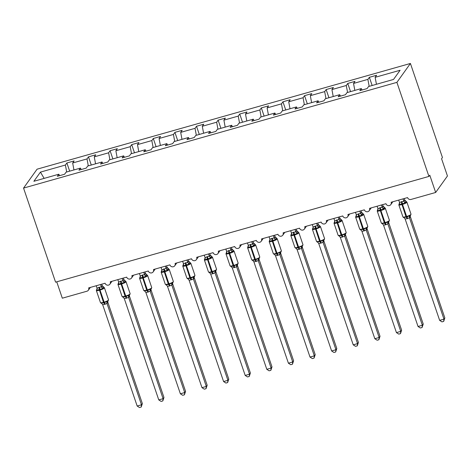 <?xml version="1.0" encoding="UTF-8"?>
<svg xmlns="http://www.w3.org/2000/svg" width="471" height="471" viewBox="0 0 471 471"><rect width="100%" height="100%" fill="white"/><g stroke="black" fill="none" stroke-linecap="round" stroke-linejoin="round"><path stroke-width="0.71" d="M410.418 63.461L442.44 157.526L441.574 158.733L447.45 175.995L435.663 192.468L429.788 175.206L428.922 176.419L396.9 82.36L410.418 63.461L37.068 169.189L23.55 188.088L396.9 82.36M69.667 171.156L66.882 162.972L74.141 160.911L72.658 162.984L73.953 169.937M59.623 175.648L58.828 174.223L33.871 181.294L40.441 172.109L65.398 165.038L66.882 162.972M65.398 165.038L66.694 171.997M435.663 192.468L411.03 199.445A2.785 2.638 -144.4 0 1 407.556 197.59L391.136 202.236A2.785 2.638 35.6 0 1 388.181 205.615A2.785 2.638 35.6 0 1 385.955 203.708L369.535 208.359A2.785 2.638 35.6 0 1 366.573 211.738A2.785 2.638 35.6 0 1 364.348 209.825L347.928 214.476A2.785 2.638 35.6 0 1 344.966 217.855A2.785 2.638 35.6 0 1 342.741 215.942L326.321 220.593A2.785 2.638 35.6 0 1 323.359 223.972A2.785 2.638 35.6 0 1 321.134 222.065L304.713 226.71A2.785 2.638 35.6 0 1 301.758 230.089A2.785 2.638 35.6 0 1 299.527 228.182L283.106 232.833A2.785 2.638 35.6 0 1 280.151 236.207A2.785 2.638 35.6 0 1 277.925 234.299L261.505 238.95A2.785 2.638 35.6 0 1 258.544 242.33A2.785 2.638 35.6 0 1 256.318 240.416L239.898 245.067A2.785 2.638 35.6 0 1 236.937 248.447A2.785 2.638 35.6 0 1 234.711 246.533L218.291 251.184A2.785 2.638 35.6 0 1 215.329 254.564A2.785 2.638 35.6 0 1 213.104 252.656L196.684 257.301A2.785 2.638 35.6 0 1 193.728 260.681A2.785 2.638 35.6 0 1 191.497 258.773L175.077 263.424A2.785 2.638 35.6 0 1 172.121 266.804A2.785 2.638 35.6 0 1 169.896 264.89L153.475 269.542A2.785 2.638 35.6 0 1 150.514 272.921A2.785 2.638 35.6 0 1 148.288 271.008L131.868 275.659A2.785 2.638 35.6 0 1 128.907 279.038A2.785 2.638 35.6 0 1 126.681 277.131L110.261 281.776A2.785 2.638 35.6 0 1 107.3 285.155A2.785 2.638 35.6 0 1 105.074 283.248L88.654 287.899A2.785 2.638 35.6 0 1 86.941 291.219L62.313 298.196L56.738 281.817M91.274 165.033L88.489 156.849L95.748 154.794L94.265 156.867L95.56 163.82M72.658 162.984L87.005 158.921L88.489 156.849M87.005 158.921L88.301 165.874M112.881 158.915L110.09 150.732L117.35 148.677L115.872 150.749L117.167 157.703M94.265 156.867L108.613 152.804L110.09 150.732M108.613 152.804L109.908 159.757M134.482 152.798L131.697 144.615L138.957 142.56L137.479 144.632L138.774 151.585M115.872 150.749L130.214 146.687L131.697 144.615M130.214 146.687L131.515 153.64M156.089 146.681L153.305 138.498L160.564 136.443L159.08 138.509L160.381 145.468M137.479 144.632L151.821 140.57L153.305 138.498M151.821 140.57L153.122 147.523M177.697 140.564L174.912 132.38L182.171 130.32L180.687 132.392L181.983 139.345M159.08 138.509L173.428 134.447L174.912 132.38M173.428 134.447L174.723 141.406M199.304 134.441L196.519 126.257L203.778 124.203L202.294 126.275L203.59 133.228M180.687 132.392L195.035 128.33L196.519 126.257M195.035 128.33L196.33 135.283M220.911 128.324L218.12 120.14L225.379 118.086L223.902 120.158L225.197 127.111M202.294 126.275L216.642 122.213L218.12 120.14M216.642 122.213L217.938 129.166M242.512 122.207L239.727 114.023L246.987 111.968L245.503 114.035L246.804 120.994M223.902 120.158L238.244 116.096L239.727 114.023M238.244 116.096L239.545 123.049M264.119 116.09L261.334 107.906L268.594 105.845L267.11 107.918L268.411 114.871M245.503 114.035L259.851 109.973L261.334 107.906M259.851 109.973L261.152 116.932M285.726 109.967L282.941 101.783L290.201 99.728L288.717 101.801L290.012 108.754M267.11 107.918L281.458 103.856L282.941 101.783M281.458 103.856L282.753 110.809M307.333 103.85L304.549 95.666L311.808 93.611L310.324 95.684L311.619 102.637M288.717 101.801L303.065 97.738L304.549 95.666M303.065 97.738L304.36 104.692M328.941 97.733L326.15 89.549L333.409 87.494L331.931 89.567L333.227 96.52M310.324 95.684L324.672 91.621L326.15 89.549M324.672 91.621L325.967 98.574M350.542 91.615L347.757 83.432L355.016 81.377L353.533 83.444L354.834 90.403M331.931 89.567L346.273 85.504L347.757 83.432M346.273 85.504L347.574 92.457M58.828 174.223L57.35 176.295L64.609 174.241L66.087 172.168L80.435 168.106L81.23 169.531M80.435 168.106L78.951 170.178L86.211 168.118L87.694 166.051L102.042 161.989L102.837 163.413M102.042 161.989L100.559 164.055L107.818 162L109.301 159.928L123.649 155.866L124.444 157.296M123.649 155.866L122.166 157.938L129.425 155.883L130.909 153.811L145.251 149.749L146.051 151.173M145.251 149.749L143.773 151.821L151.032 149.766L152.51 147.694L166.858 143.631L167.652 145.056M166.858 143.631L165.374 145.704L172.639 143.649L174.117 141.577L188.465 137.514L189.26 138.939M188.465 137.514L186.981 139.581L194.24 137.526L195.724 135.454L210.072 131.391L210.867 132.822M210.072 131.391L208.588 133.464L215.848 131.409L217.331 129.337L231.679 125.274L232.474 126.699M231.679 125.274L230.195 127.347L237.455 125.292L238.938 123.219L253.28 119.157L254.081 120.582M253.28 119.157L251.802 121.23L259.062 119.175L260.54 117.102L274.887 113.04L275.682 114.465M274.887 113.04L273.404 115.112L280.669 113.052L282.147 110.985L296.495 106.923L297.289 108.348M296.495 106.923L295.011 108.989L302.27 106.935L303.754 104.862L318.102 100.8L318.896 102.231M318.102 100.8L316.618 102.872L323.877 100.818L325.361 98.745L339.709 94.683L340.504 96.108M339.709 94.683L338.225 96.755L345.484 94.7L346.968 92.628L361.31 88.566L359.832 90.638L367.092 88.577L368.569 86.511L393.532 79.44L400.103 70.261L375.14 77.326L376.441 84.28M375.14 77.326L376.623 75.254L369.364 77.309L372.149 85.498M353.533 83.444L367.88 79.381L369.364 77.309M367.88 79.381L369.176 86.334M362.111 89.99L361.31 88.566M23.55 188.088L55.572 282.147L428.922 176.419M40.441 172.109L44.139 178.385M406.132 201.759L405.048 203.272L402.21 203.525L399.473 204.85L399.178 203.625L399.779 203.189L399.178 203.625M407.127 218.715L405.137 218.997L439.649 320.368L443.97 319.144L409.464 217.773L407.127 218.715A2.043 0.524 -105.8 0 0 406.332 217.308L405.973 216.666A3.998 0.771 -18.8 0 1 402.935 216.913L403.741 217.631L403.7 217.266L406.85 217.16L409.275 215.689L410.453 215.612L411.018 214.193L406.903 202.112A3.998 0.771 161.2 0 1 406.838 202.347A3.998 0.771 161.2 0 1 402.375 204.438L401.857 204.585A3.998 0.771 161.2 0 1 398.819 204.832L399.62 203.148M404.318 217.932L405.137 218.997M444.836 317.931L443.694 321.387L443.97 319.144L444.836 317.931L410.353 216.642L409.487 217.849M403.023 198.874L403.806 201.158L404.671 199.945L406.903 202.112M404.195 198.544L404.671 199.945M398.702 200.093L399.508 202.459L403.806 201.158A2.043 1.725 -171.1 0 0 405.449 202.306M399.473 204.85L399.508 202.459M403.83 201.235L405.048 203.272M409.275 215.689L409.464 217.773M443.694 321.387L441.969 321.876L439.649 320.368M384.53 207.876L383.447 209.389L380.603 209.648L377.872 210.967L377.571 209.742L378.178 209.307L377.571 209.742M385.519 224.832L383.529 225.114L418.042 326.485L422.363 325.261L387.857 223.89L385.519 224.832A2.043 0.524 -105.8 0 0 384.725 223.425L384.365 222.789A3.998 0.771 -18.8 0 1 381.327 223.03L382.134 223.749L382.099 223.384L385.243 223.278L387.674 221.806L388.846 221.729L389.411 220.31L385.296 208.229A3.998 0.771 161.2 0 1 385.231 208.465A3.998 0.771 161.2 0 1 380.768 210.561L380.25 210.708A3.998 0.771 161.2 0 1 377.212 210.949L378.013 209.265M382.711 224.049L383.529 225.114M423.229 324.048L422.087 327.51L422.363 325.261L423.229 324.048L388.746 222.759L387.88 223.972M381.422 204.991L382.199 207.275L383.053 206.062L385.296 208.229M382.587 204.661L383.064 206.068M377.1 206.216L377.901 208.576L382.199 207.275A2.043 1.725 -171.1 0 0 383.841 208.423M377.872 210.967L377.901 208.576M382.228 207.358L383.447 209.389M387.674 221.806L387.857 223.89M422.087 327.51L420.362 327.999L418.042 326.485M362.923 213.993L361.84 215.506L358.996 215.765L356.264 217.084L355.964 215.865L356.571 215.424L355.964 215.865M363.918 230.949L361.952 231.314L396.435 332.603L400.756 331.378L366.25 230.013L363.918 230.949A2.043 0.524 -105.8 0 0 363.117 229.542L362.758 228.906A3.998 0.771 -18.8 0 1 359.72 229.147L361.104 230.166L360.492 229.507L360.527 229.86L360.492 229.507L363.636 229.395L366.067 227.929L367.245 227.846L367.804 226.427L363.689 214.346A3.998 0.771 161.2 0 1 363.624 214.582A3.998 0.771 161.2 0 1 359.161 216.678L358.643 216.825A3.998 0.771 161.2 0 1 355.611 217.066L356.406 215.388M401.622 330.165L400.485 333.627L400.756 331.378L401.622 330.165L367.139 228.877L366.273 230.089M359.815 211.108L360.592 213.398L361.457 212.185L363.689 214.346M360.98 210.778L361.457 212.185M355.493 212.333L356.294 214.699L360.592 213.398M356.264 217.084L356.294 214.699M360.621 213.475L361.84 215.506M361.104 230.166L361.928 231.237M366.067 227.929L366.25 230.013M400.485 333.627L398.754 334.116L396.435 332.603M341.316 220.11L340.233 221.623L337.389 221.882L334.657 223.207L334.357 221.982L334.963 221.541L334.357 221.982M342.311 237.072L340.321 237.355L374.828 338.72L379.149 337.495L344.642 236.13L342.311 237.072A2.043 0.524 -105.8 0 0 341.516 235.665L341.151 235.023A3.998 0.771 -18.8 0 1 338.113 235.27L338.926 235.983L338.885 235.624L342.034 235.518L344.46 234.046L345.637 233.963L346.197 232.544L342.087 220.463A3.998 0.771 161.2 0 1 342.017 220.699A3.998 0.771 161.2 0 1 337.56 222.795L337.042 222.942A3.998 0.771 161.2 0 1 334.004 223.189L334.799 221.505M339.503 236.283L340.321 237.355M380.02 336.288L378.878 339.744L379.149 337.495L380.02 336.288L345.537 234.994L344.666 236.207M338.207 217.225L338.985 219.515L339.85 218.303L342.087 220.463M339.373 216.895L339.85 218.303A2.043 1.966 -83.4 0 0 341.281 219.751M333.886 218.45L334.693 220.817L338.985 219.515M334.657 223.207L334.693 220.817M339.014 219.592L340.233 221.623M344.46 234.046L344.642 236.13M378.878 339.744L377.153 340.233L374.828 338.72M319.709 226.227L318.626 227.746L315.264 228.147L313.05 229.324L312.756 228.099L313.356 227.664L312.756 228.099M320.704 243.189L318.714 243.472L353.226 344.837L357.548 343.618L323.065 242.324L320.704 243.189A2.043 0.524 -105.8 0 0 319.909 241.782L319.544 241.14A3.998 0.771 -18.8 0 1 316.512 241.387L317.319 242.106L317.277 241.741L320.427 241.635L322.853 240.163L324.03 240.086L324.59 238.667L320.48 226.586A3.998 0.771 161.2 0 1 320.415 226.822A3.998 0.771 161.2 0 1 315.953 228.912L315.435 229.059A3.998 0.771 161.2 0 1 312.397 229.306L312.962 227.887M317.896 242.4L318.714 243.472M358.413 342.405L357.271 345.861L357.548 343.618L358.413 342.405L323.93 241.117L323.065 242.324A2.043 1.966 -83.4 0 1 323.63 240.31M323.907 241.034L323.93 241.117A2.043 1.725 -171.1 0 1 323.801 240.334M316.6 223.348L317.377 225.633L318.249 224.42L320.48 226.586M317.766 223.013L318.249 224.42A2.043 1.966 -83.4 0 0 319.674 225.874M312.279 224.567L313.085 226.934L317.377 225.633M313.05 229.324L313.085 226.934M317.407 225.709L318.626 227.746M322.853 240.163L323.035 242.247M357.271 345.861L355.546 346.35L353.226 344.837M298.102 232.35L297.018 233.863L293.663 234.264L291.443 235.441L291.149 234.217L291.749 233.781L291.149 234.217M299.097 249.306L297.107 249.589L331.619 350.96L335.941 349.735L301.434 248.364L299.097 249.306A2.043 0.524 -105.8 0 0 298.302 247.899L297.943 247.257A3.998 0.771 -18.8 0 1 294.905 247.505L295.711 248.223L295.67 247.858L298.302 247.899L301.246 246.28L302.429 246.198M296.288 248.523L297.107 249.589M336.806 348.522L335.664 351.984L335.941 349.735L336.806 348.522L302.323 247.234L301.458 248.447A2.043 1.966 -83.4 0 1 302.023 246.427M302.3 247.157L302.323 247.234A2.043 1.725 -171.1 0 1 302.194 246.451M294.993 229.465L295.776 231.75L296.63 230.537L298.873 232.703A3.998 0.771 161.2 0 1 298.808 232.939A3.998 0.771 161.2 0 1 294.346 235.029L293.827 235.176A3.998 0.771 161.2 0 1 290.79 235.423L291.59 233.74M296.165 229.136L296.642 230.543M290.672 230.69L291.478 233.051L295.776 231.75M291.443 235.441L291.478 233.051M295.8 231.826L297.018 233.863M301.246 246.28L301.434 248.364M335.664 351.984L333.939 352.473L331.619 350.96M276.501 238.467L275.417 239.98L272.574 240.239L269.842 241.558L269.542 240.34L270.148 239.898L269.542 240.34M277.49 255.423L275.5 255.712L310.012 357.077L314.334 355.852L279.827 254.487L277.49 255.423A2.043 0.524 -105.8 0 0 276.695 254.016L276.336 253.38A3.998 0.771 -18.8 0 1 273.298 253.622L274.104 254.34L274.069 253.981L276.695 254.016L279.644 252.397L280.598 252.521M274.681 254.64L275.5 255.712M315.199 354.639L314.057 358.101L314.334 355.852L315.199 354.639L280.716 253.351L279.851 254.564A2.043 1.966 -83.4 0 1 280.422 252.544M273.392 235.582L274.169 237.873L275.035 236.66L277.266 238.821A3.998 0.771 161.2 0 1 277.201 239.056A3.998 0.771 161.2 0 1 272.738 241.152L272.22 241.299A3.998 0.771 161.2 0 1 269.182 241.541L269.753 240.128M274.558 235.253L275.035 236.66A2.043 1.966 -83.4 0 0 276.465 238.108M269.071 236.807L269.871 239.174L274.169 237.873M269.842 241.558L269.871 239.174M274.199 237.949L275.417 239.98M279.644 252.397L279.827 254.487M314.057 358.101L312.332 358.59L310.012 357.077M254.893 244.584L253.81 246.097L250.966 246.357L248.235 247.675L247.934 246.457L248.541 246.015L247.934 246.457M255.888 261.546A2.043 0.524 -105.8 0 0 255.088 260.139L254.729 259.497A3.998 0.771 -18.8 0 1 251.691 259.745L253.074 260.757L252.462 260.098L252.497 260.457L252.462 260.098L255.088 260.139L258.037 258.52L259.215 258.438L258.979 258.703A2.043 1.725 -171.1 0 0 259.109 259.492L258.255 260.681L253.922 261.905L288.405 363.194L292.726 361.969L258.243 260.681A2.043 1.966 -83.4 0 1 258.815 258.667M293.592 360.762L292.456 364.218L292.726 361.969L293.592 360.762L259.109 259.492M251.785 241.7L252.562 243.99L253.427 242.777L255.659 244.938A3.998 0.771 161.2 0 1 255.594 245.173A3.998 0.771 161.2 0 1 251.131 247.269L250.613 247.416A3.998 0.771 161.2 0 1 247.581 247.664L248.146 246.245M252.951 241.37L253.427 242.777A2.043 1.966 -83.4 0 0 254.858 244.225M247.463 242.924L248.264 245.291L252.562 243.99A2.043 1.725 -171.1 0 0 254.21 245.138M248.235 247.675L248.264 245.291M252.591 244.066L253.81 246.097M253.074 260.757L253.898 261.829M258.037 258.52L258.22 260.604M292.456 364.218L290.725 364.707L288.405 363.194M233.286 250.702L232.203 252.22L229.359 252.474L226.628 253.798L226.327 252.574L226.934 252.132L226.327 252.574M234.281 267.663A2.043 0.524 -105.8 0 0 233.486 266.256L233.121 265.615A3.998 0.771 -18.8 0 1 230.084 265.862L231.473 266.874L230.855 266.215L230.89 266.574L230.855 266.215L233.486 266.256L236.43 264.637L237.608 264.555L237.372 264.82A2.043 1.725 -171.1 0 0 237.502 265.609L236.648 266.804L232.291 267.946L266.798 369.311L271.119 368.092L236.642 266.798A2.043 1.966 -83.4 0 1 237.207 264.784M271.991 366.88L270.849 370.336L271.119 368.092L271.991 366.88L237.502 265.609M230.178 247.817L230.955 250.107L231.826 248.894L234.058 251.061A3.998 0.771 161.2 0 1 233.987 251.29A3.998 0.771 161.2 0 1 229.53 253.386L229.012 253.533A3.998 0.771 161.2 0 1 225.974 253.781L226.539 252.362M231.343 247.487L231.826 248.894A2.043 1.966 -83.4 0 0 233.251 250.348M225.856 249.041L226.663 251.408L230.955 250.107M226.628 253.798L226.663 251.408M230.984 250.183L232.203 252.22M231.473 266.874L232.291 267.946M236.43 264.637L236.613 266.721M270.849 370.336L269.124 370.824L266.798 369.311M211.679 256.825L210.596 258.338L207.758 258.591L205.02 259.915L204.726 258.691L205.327 258.255L204.726 258.691M212.674 273.781L210.684 274.063L245.197 375.434L249.518 374.209L215.006 272.839L212.674 273.781A2.043 0.524 -105.8 0 0 211.879 272.373L211.514 271.732A3.998 0.771 -18.8 0 1 208.482 271.979L209.866 272.997L209.248 272.332L209.283 272.691L209.248 272.332L211.879 272.373L214.823 270.754L215.777 270.872M250.384 372.997L249.241 376.453L249.518 374.209L250.384 372.997L215.901 271.708L215.035 272.921A2.043 1.966 -83.4 0 1 215.6 270.902M208.571 253.94L209.354 256.224L210.219 255.011L212.45 257.178A3.998 0.771 161.2 0 1 212.386 257.413A3.998 0.771 161.2 0 1 207.923 259.503L207.405 259.651A3.998 0.771 161.2 0 1 204.367 259.898L204.932 258.479M209.736 253.61L210.219 255.011A2.043 1.966 -83.4 0 0 211.644 256.465M204.249 255.164L205.056 257.525L209.354 256.224M205.02 259.915L205.056 257.525M209.377 256.301L210.596 258.338M209.866 272.997L210.684 274.063M214.823 270.754L215.006 272.839M249.241 376.453L247.516 376.947L245.197 375.434M190.072 262.942L188.989 264.455L186.151 264.714L183.413 266.033L183.119 264.808L183.719 264.372L183.119 264.808M191.067 279.898L189.077 280.18L223.59 381.551L227.911 380.327L193.404 278.956L191.067 279.898A2.043 0.524 -105.8 0 0 190.272 278.491L189.913 277.855A3.998 0.771 -18.8 0 1 186.875 278.096L188.259 279.115L187.641 278.449L187.676 278.808L187.641 278.449L190.79 278.343L193.216 276.871L194.393 276.795L194.959 275.376L190.843 263.295A3.998 0.771 161.2 0 1 190.779 263.53A3.998 0.771 161.2 0 1 186.316 265.626L185.798 265.774A3.998 0.771 161.2 0 1 182.76 266.015L183.325 264.596M228.776 379.114L227.634 382.576L227.911 380.327L228.776 379.114L194.293 277.825L193.428 279.038A2.043 1.966 -83.4 0 1 193.993 277.019M186.963 260.057L187.746 262.341L188.6 261.128L190.843 263.295M188.135 259.727L188.612 261.134A2.043 1.966 -83.4 0 0 190.043 262.582M182.642 261.281L183.449 263.648L187.746 262.341M183.413 266.033L183.449 263.648M187.77 262.424L188.989 264.455M188.259 279.115L189.077 280.18M193.216 276.871L193.404 278.956M227.634 382.576L225.909 383.064L223.59 381.551M168.471 269.059L167.388 270.572L164.544 270.831L161.812 272.15L161.512 270.931L162.118 270.489L161.512 270.931M169.46 286.015L167.47 286.303L201.982 387.668L206.304 386.444L171.797 285.079L169.46 286.015A2.043 0.524 -105.8 0 0 168.665 284.608L168.306 283.972A3.998 0.771 -18.8 0 1 165.268 284.219L166.652 285.232L166.039 284.572L166.069 284.926L166.039 284.572L169.183 284.46L171.615 282.994L172.792 282.912L173.352 281.493L169.236 269.412A3.998 0.771 161.2 0 1 169.171 269.647A3.998 0.771 161.2 0 1 164.709 271.743L164.191 271.891A3.998 0.771 161.2 0 1 161.153 272.138L161.724 270.719M207.169 385.231L206.033 388.693L206.304 386.444L207.169 385.231L172.686 283.942L171.821 285.155A2.043 1.966 -83.4 0 1 172.392 283.142M172.663 283.866L172.686 283.942A2.043 1.725 -171.1 0 1 172.563 283.159M165.362 266.174L166.139 268.464L167.005 267.251L169.236 269.412M166.528 265.844L167.005 267.251A2.043 1.966 -83.4 0 0 168.435 268.7M161.041 267.398L161.841 269.765L166.139 268.464M161.812 272.15L161.841 269.765M166.169 268.541L167.388 270.572M166.652 285.232L167.47 286.303M171.615 282.994L171.797 285.079M206.033 388.693L204.302 389.181L201.982 387.668M146.864 275.176L145.78 276.689L142.937 276.948L140.205 278.273L139.905 277.048L140.511 276.607L139.905 277.048M147.859 292.138L145.892 292.497L180.375 393.785L184.697 392.561L150.19 291.196L147.859 292.138A2.043 0.524 -105.8 0 0 147.058 290.731L146.699 290.089A3.998 0.771 -18.8 0 1 143.661 290.336L144.473 291.049L144.432 290.689L147.576 290.583L150.008 289.112L151.179 289.035L151.744 287.61L147.629 275.529A3.998 0.771 161.2 0 1 147.564 275.765A3.998 0.771 161.2 0 1 143.107 277.861L142.583 278.008A3.998 0.771 161.2 0 1 139.551 278.255L140.346 276.571M145.044 291.349L145.869 292.42M185.562 391.354L184.426 394.81L184.697 392.561L185.562 391.354L151.085 290.059L150.214 291.272A2.043 1.966 -83.4 0 1 150.785 289.259M143.755 272.291L144.532 274.581L145.398 273.368L147.629 275.529M144.921 271.961L145.398 273.368A2.043 1.966 -83.4 0 0 146.828 274.817M139.434 273.516L140.234 275.882L144.532 274.581M140.205 278.273L140.234 275.882M144.562 274.658L145.78 276.689M150.008 289.112L150.19 291.196M184.426 394.81L182.695 395.299L180.375 393.785M125.257 281.293L124.173 282.812L121.33 283.065L118.598 284.39L118.303 283.165L118.904 282.73L118.303 283.165M126.252 298.255L124.262 298.537L158.768 399.908L163.09 398.684L128.612 297.389L126.252 298.255A2.043 0.524 -105.8 0 0 125.457 296.848L125.092 296.206A3.998 0.771 -18.8 0 1 122.054 296.453L122.866 297.172L122.825 296.807L125.975 296.701L128.4 295.229L129.572 295.152L130.137 293.733L126.028 281.652A3.998 0.771 161.2 0 1 125.963 281.888A3.998 0.771 161.2 0 1 121.5 283.978L120.982 284.125A3.998 0.771 161.2 0 1 117.944 284.372L118.739 282.688M123.443 297.466L124.262 298.537M163.961 397.471L162.819 400.927L163.09 398.684L163.961 397.471L129.478 296.182L128.612 297.389M122.148 278.414L122.925 280.698L123.796 279.486L126.028 281.652M123.314 278.078L123.796 279.486A2.043 1.966 -83.4 0 0 125.221 280.94M117.827 279.633L118.633 281.999L122.925 280.698A2.043 1.725 -171.1 0 0 124.574 281.846M118.598 284.39L118.633 281.999M122.955 280.775L124.173 282.812M128.4 295.229L128.583 297.313M162.819 400.927L161.094 401.416L158.768 399.908M103.649 287.416L102.566 288.929L99.728 289.188L96.991 290.507L96.696 289.282L97.297 288.847L96.696 289.282M104.644 304.372L102.654 304.655L137.167 406.026L141.488 404.801L106.976 303.43L104.644 304.372A2.043 0.524 -105.8 0 0 103.85 302.965L103.485 302.323A3.998 0.771 -18.8 0 1 100.453 302.57L101.259 303.289L101.218 302.924L104.368 302.818L106.793 301.346L107.971 301.269L108.53 299.85L104.421 287.769A3.998 0.771 161.2 0 1 104.356 288.005A3.998 0.771 161.2 0 1 99.893 290.101L99.375 290.242A3.998 0.771 161.2 0 1 96.337 290.489L97.138 288.805M101.836 303.589L102.654 304.655M142.354 403.588L141.212 407.05L141.488 404.801L142.354 403.588L107.871 302.3L107.005 303.512A2.043 1.966 -83.4 0 1 107.571 301.493M100.541 284.531L101.324 286.815L102.178 285.603L104.421 287.769M101.707 284.201L102.189 285.609A2.043 1.966 -83.4 0 0 103.614 287.057M96.219 285.756L97.026 288.117L101.324 286.815A2.043 1.725 -171.1 0 0 102.966 287.964M96.991 290.507L97.026 288.117M101.347 286.892L102.566 288.929M106.793 301.346L106.976 303.43M141.212 407.05L139.487 407.539L137.167 406.026M401.321 201.665A2.043 0.524 -105.8 0 1 401.692 203.672L405.973 216.666L406.491 216.519A3.998 0.771 -18.8 0 0 410.947 214.429A3.998 0.771 -18.8 0 0 411.018 214.193M407.645 218.568A2.043 0.524 -105.8 0 0 406.85 217.16L402.21 203.525A2.043 0.524 -105.8 0 0 401.84 201.523M399.131 204.096A2.043 1.725 -171.1 0 0 399.596 203.266M404.66 199.945A2.043 1.966 -83.4 0 0 406.102 201.4M410.053 215.836A2.043 1.966 -83.4 0 0 409.499 217.855M410.453 215.606L410.217 215.871A2.043 1.725 -171.1 0 0 410.353 216.66M379.72 207.788A2.043 0.524 -105.8 0 1 380.085 209.795L384.365 222.789L384.884 222.642A3.998 0.771 -18.8 0 0 389.346 220.546A3.998 0.771 -18.8 0 0 389.411 220.31M386.037 224.685A2.043 0.524 -105.8 0 0 385.243 223.278L380.603 209.648A2.043 0.524 -105.8 0 0 380.238 207.64M377.524 210.213A2.043 1.725 -171.1 0 0 377.989 209.383M383.053 206.062A2.043 1.966 -83.4 0 0 384.495 207.517M388.451 221.953A2.043 1.966 -83.4 0 0 387.892 223.972M388.622 221.976A2.043 1.725 -171.1 0 0 388.746 222.783M358.113 213.905A2.043 0.524 -105.8 0 1 358.478 215.912L362.758 228.906L363.276 228.759A3.998 0.771 -18.8 0 0 367.739 226.663A3.998 0.771 -18.8 0 0 367.804 226.427M364.436 230.802A2.043 0.524 -105.8 0 0 363.636 229.395L358.996 215.765A2.043 0.524 -105.8 0 0 358.631 213.757M355.917 216.33A2.043 1.725 -171.1 0 0 356.382 215.506M360.598 213.375A2.043 1.725 -171.1 0 0 362.24 214.546M361.445 212.185A2.043 1.966 -83.4 0 0 362.888 213.634M366.844 228.076A2.043 1.966 -83.4 0 0 366.285 230.089M367.015 228.094A2.043 1.725 -171.1 0 0 367.139 228.9M336.506 220.022A2.043 0.524 -105.8 0 1 336.871 222.029L341.151 235.023L341.669 234.876A3.998 0.771 -18.8 0 0 346.132 232.78A3.998 0.771 -18.8 0 0 346.197 232.544M342.829 236.925A2.043 0.524 -105.8 0 0 342.034 235.518L337.389 221.882A2.043 0.524 -105.8 0 0 337.024 219.875M334.316 222.453A2.043 1.725 -171.1 0 0 334.775 221.623M338.99 219.492A2.043 1.725 -171.1 0 0 340.633 220.663M345.237 234.193A2.043 1.966 -83.4 0 0 344.678 236.207M345.408 234.211A2.043 1.725 -171.1 0 0 345.531 235.017M314.899 226.139A2.043 0.524 -105.8 0 1 315.264 228.147L319.544 241.14L320.062 240.993A3.998 0.771 -18.8 0 0 324.525 238.903A3.998 0.771 -18.8 0 0 324.59 238.667M321.222 243.042A2.043 0.524 -105.8 0 0 320.427 241.635L315.788 227.999A2.043 0.524 -105.8 0 0 315.417 225.992M312.709 228.57A2.043 1.725 -171.1 0 0 313.174 227.74M317.383 225.615A2.043 1.725 -171.1 0 0 319.026 226.781M293.292 232.262A2.043 0.524 -105.8 0 1 293.663 234.264L297.943 247.257L298.461 247.11A3.998 0.771 -18.8 0 0 302.918 245.02A3.998 0.771 -18.8 0 0 302.988 244.785L298.873 232.703M299.615 249.159A2.043 0.524 -105.8 0 0 298.82 247.752L294.181 234.122A2.043 0.524 -105.8 0 0 293.81 232.115M291.102 234.688A2.043 1.725 -171.1 0 0 291.567 233.857M295.776 231.732A2.043 1.725 -171.1 0 0 297.419 232.898M296.63 230.537A2.043 1.966 -83.4 0 0 298.072 231.991M271.69 238.379A2.043 0.524 -105.8 0 1 272.055 240.387L276.336 253.38L276.854 253.233A3.998 0.771 -18.8 0 0 281.317 251.137A3.998 0.771 -18.8 0 0 281.381 250.902L277.266 238.821M278.008 255.276A2.043 0.524 -105.8 0 0 277.213 253.869L272.574 240.239A2.043 0.524 -105.8 0 0 272.209 238.232M269.494 240.805A2.043 1.725 -171.1 0 0 269.96 239.98M274.169 237.849A2.043 1.725 -171.1 0 0 275.812 239.015M280.592 252.568A2.043 1.725 -171.1 0 0 280.716 253.374M250.083 244.496A2.043 0.524 -105.8 0 1 250.448 246.504L254.729 259.497L255.247 259.35A3.998 0.771 -18.8 0 0 259.709 257.254A3.998 0.771 -18.8 0 0 259.774 257.019L255.659 244.938M256.407 261.399A2.043 0.524 -105.8 0 0 255.606 259.992L250.966 246.357A2.043 0.524 -105.8 0 0 250.601 244.349M247.887 246.928A2.043 1.725 -171.1 0 0 248.352 246.097M228.476 250.613A2.043 0.524 -105.8 0 1 228.841 252.621L233.121 265.615L233.64 265.467A3.998 0.771 -18.8 0 0 238.102 263.371A3.998 0.771 -18.8 0 0 238.167 263.142L234.058 251.061M234.799 267.516A2.043 0.524 -105.8 0 0 234.005 266.109L229.359 252.474A2.043 0.524 -105.8 0 0 228.994 250.466M226.286 253.045A2.043 1.725 -171.1 0 0 226.745 252.215M230.961 250.083A2.043 1.725 -171.1 0 0 232.603 251.255M206.869 256.73A2.043 0.524 -105.8 0 1 207.24 258.738L211.514 271.732L212.032 271.584A3.998 0.771 -18.8 0 0 216.495 269.494A3.998 0.771 -18.8 0 0 216.56 269.259L212.45 257.178M213.192 273.633A2.043 0.524 -105.8 0 0 212.397 272.226L207.758 258.591A2.043 0.524 -105.8 0 0 207.387 256.589M204.679 259.162A2.043 1.725 -171.1 0 0 205.144 258.332M209.354 256.206A2.043 1.725 -171.1 0 0 210.996 257.372M215.771 270.925A2.043 1.725 -171.1 0 0 215.895 271.726M185.262 262.853A2.043 0.524 -105.8 0 1 185.633 264.861L189.913 277.855L190.431 277.707A3.998 0.771 -18.8 0 0 194.888 275.612A3.998 0.771 -18.8 0 0 194.959 275.376M191.585 279.75A2.043 0.524 -105.8 0 0 190.79 278.343L186.151 264.714A2.043 0.524 -105.8 0 0 185.786 262.706M183.072 265.279A2.043 1.725 -171.1 0 0 183.537 264.455M187.746 262.323A2.043 1.725 -171.1 0 0 189.389 263.489M194.164 277.042A2.043 1.725 -171.1 0 0 194.293 277.849M163.661 268.97A2.043 0.524 -105.8 0 1 164.026 270.978L168.306 283.972L168.824 283.825A3.998 0.771 -18.8 0 0 173.287 281.729A3.998 0.771 -18.8 0 0 173.352 281.493M169.978 285.873A2.043 0.524 -105.8 0 0 169.183 284.46L164.544 270.831A2.043 0.524 -105.8 0 0 164.179 268.823M161.465 271.402A2.043 1.725 -171.1 0 0 161.93 270.572M166.139 268.441A2.043 1.725 -171.1 0 0 167.782 269.612M142.054 275.088A2.043 0.524 -105.8 0 1 142.419 277.095L146.699 290.089L147.217 289.942A3.998 0.771 -18.8 0 0 151.68 287.846A3.998 0.771 -18.8 0 0 151.744 287.61M148.377 291.991A2.043 0.524 -105.8 0 0 147.576 290.583L142.937 276.948A2.043 0.524 -105.8 0 0 142.572 274.94M139.858 277.519A2.043 1.725 -171.1 0 0 140.323 276.689M144.538 274.558A2.043 1.725 -171.1 0 0 146.181 275.729M151.185 289.023L150.95 289.294A2.043 1.725 -171.1 0 0 151.079 290.083M120.446 281.205A2.043 0.524 -105.8 0 1 120.811 283.212L125.092 296.206L125.61 296.059A3.998 0.771 -18.8 0 0 130.073 293.969A3.998 0.771 -18.8 0 0 130.137 293.733M126.77 298.108A2.043 0.524 -105.8 0 0 125.975 296.701L121.33 283.065A2.043 0.524 -105.8 0 0 120.965 281.057M118.256 283.636A2.043 1.725 -171.1 0 0 118.716 282.806M129.178 295.376A2.043 1.966 -83.4 0 0 128.618 297.395M129.578 295.146L129.342 295.411A2.043 1.725 -171.1 0 0 129.472 296.2M98.839 287.328A2.043 0.524 -105.8 0 1 99.21 289.335L103.485 302.323L104.003 302.182A3.998 0.771 -18.8 0 0 108.465 300.086A3.998 0.771 -18.8 0 0 108.53 299.85M105.163 304.225A2.043 0.524 -105.8 0 0 104.368 302.818L99.728 289.188A2.043 0.524 -105.8 0 0 99.357 287.18M96.649 289.753A2.043 1.725 -171.1 0 0 97.114 288.923M107.971 301.263L107.735 301.534A2.043 1.725 -171.1 0 0 107.865 302.317M109.937 284.137L111.968 281.293M88.33 290.254L90.361 287.416M131.539 278.014L133.57 275.176M153.146 271.897L155.177 269.059M174.753 265.779L176.784 262.942M196.36 259.662L198.391 256.819M217.967 253.539L219.998 250.702M239.568 247.422L241.599 244.584M261.175 241.305L263.207 238.467M282.783 235.188L284.814 232.35M304.39 229.071L306.421 226.227M325.997 222.948L328.028 220.11M347.598 216.831L349.629 213.993M369.205 210.714L371.236 207.876M390.812 204.597L392.843 201.753M402.935 216.913L398.819 204.832M381.327 223.03L377.212 210.949M359.72 229.147L355.611 217.066M338.113 235.27L334.004 223.189M316.512 241.387L312.397 229.306M294.905 247.505L290.79 235.423M302.423 246.203L302.988 244.785M273.298 253.622L269.182 241.541M280.816 252.321L281.381 250.902M251.691 259.745L247.581 247.664M259.209 258.438L259.774 257.019M230.084 265.862L225.974 253.781M237.602 264.555L238.167 263.142M208.482 271.979L204.367 259.898M215.995 270.678L216.56 269.259M186.875 278.096L182.76 266.015M165.268 284.219L161.153 272.138M143.661 290.336L139.551 278.255M122.054 296.453L117.944 284.372M100.453 302.57L96.337 290.489"/></g></svg>
